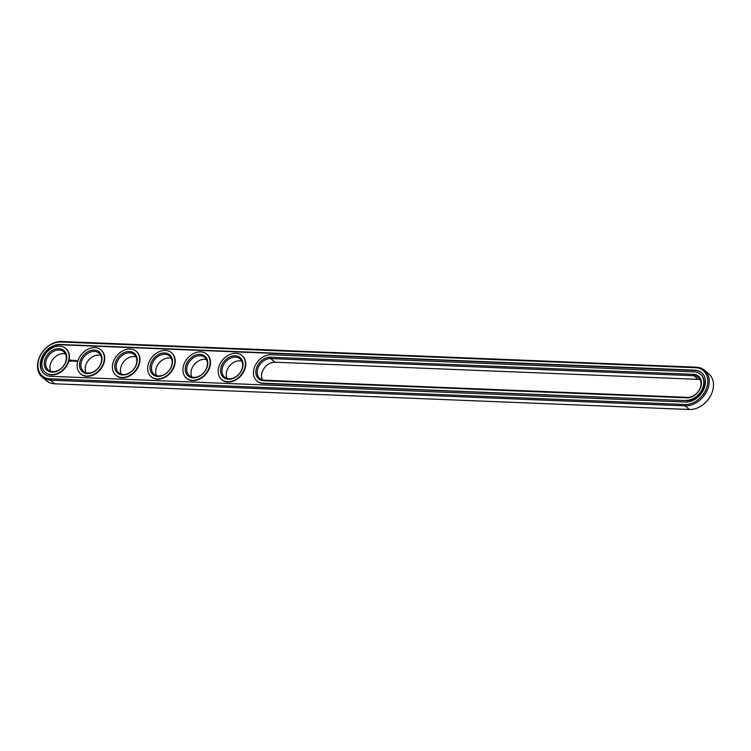 <?xml version="1.0" encoding="UTF-8"?>
<svg xmlns="http://www.w3.org/2000/svg" width="751" height="751" viewBox="0 0 751 751"><rect width="100%" height="100%" fill="white"/><g stroke="black" fill="none" stroke-linecap="round" stroke-linejoin="round"><path stroke-width="1.13" d="M42.187 377.096L46.487 380.748A21.338 16.156 -49.7 0 0 54.682 383.799L689.39 409.502A21.338 16.156 -49.7 0 0 710.521 395.965A21.338 16.156 -49.7 0 0 708.813 373.904L704.513 370.252A21.338 16.156 -49.7 0 0 696.318 367.201L61.61 341.498A21.338 16.156 -49.7 0 0 40.479 355.035A21.338 16.156 -49.7 0 0 42.187 377.096A21.338 16.156 -49.7 0 0 50.383 380.156L685.09 405.85A21.338 16.156 -49.7 0 0 706.231 392.313A21.338 16.156 -49.7 0 0 704.513 370.252M684.846 404.498A20.315 15.377 -49.7 0 0 706.982 386.774A20.315 15.377 -49.7 0 0 695.539 367.699L60.831 341.996A20.315 15.377 -49.7 0 0 38.705 359.71A20.315 15.377 -49.7 0 0 50.148 378.795L684.846 404.498L685.09 405.85L689.39 409.502M700.204 379.696A11.95 9.05 -49.7 0 0 698.148 379.349L275.007 362.217A11.95 9.05 -49.7 0 0 264.164 368.206A11.95 9.05 -49.7 0 0 262.371 379.875M136.015 356.847A11.95 9.05 -49.7 0 0 120.949 366.929A11.95 9.05 -49.7 0 0 121.324 374.167M100.756 355.42A11.95 9.05 -49.7 0 0 85.68 365.502A11.95 9.05 -49.7 0 0 86.065 372.74M241.803 361.128A11.95 9.05 -49.7 0 0 226.727 371.21A11.95 9.05 -49.7 0 0 227.102 378.448M65.497 353.993A11.95 9.05 -49.7 0 0 50.42 364.075A11.95 9.05 -49.7 0 0 50.796 371.304M171.275 358.274A11.95 9.05 -49.7 0 0 156.208 368.356A11.95 9.05 -49.7 0 0 156.584 375.594M206.544 359.701A11.95 9.05 -49.7 0 0 191.467 369.783A11.95 9.05 -49.7 0 0 191.843 377.021M685.569 402.02A17.583 13.311 -49.7 0 0 702.983 390.867A17.583 13.311 -49.7 0 0 701.575 372.684A17.583 13.311 -49.7 0 0 694.825 370.168L60.118 344.465A17.583 13.311 -49.7 0 0 42.694 355.627A17.583 13.311 -49.7 0 0 44.112 373.801A17.583 13.311 -49.7 0 0 50.861 376.317L685.569 402.02M270.473 357.213A12.974 9.819 -49.7 0 0 256.335 368.525A12.974 9.819 -49.7 0 0 263.648 380.71L686.78 397.842A12.974 9.819 -49.7 0 0 700.918 386.53A12.974 9.819 -49.7 0 0 693.605 374.345L270.473 357.213L270.717 358.574A11.95 9.05 -49.7 0 0 258.87 366.15A11.95 9.05 -49.7 0 0 259.837 378.504A11.95 9.05 -49.7 0 0 264.427 380.213L687.559 397.354A11.95 9.05 -49.7 0 0 699.397 389.769A11.95 9.05 -49.7 0 0 698.439 377.415A11.95 9.05 -49.7 0 0 693.849 375.707L270.717 358.574L275.007 362.217M116.649 363.287A11.95 9.05 -49.7 0 0 118.789 372.796A11.95 9.05 -49.7 0 0 133.415 369.539A11.95 9.05 -49.7 0 0 134.251 354.566A11.95 9.05 -49.7 0 0 124.366 354.087A11.95 9.05 -49.7 0 0 116.649 363.287M81.39 361.851A11.95 9.05 -49.7 0 0 83.53 371.37A11.95 9.05 -49.7 0 0 98.156 368.112A11.95 9.05 -49.7 0 0 98.991 353.139A11.95 9.05 -49.7 0 0 89.097 352.66A11.95 9.05 -49.7 0 0 81.39 361.851M222.437 367.568A11.95 9.05 -49.7 0 0 224.577 377.077A11.95 9.05 -49.7 0 0 239.203 373.82A11.95 9.05 -49.7 0 0 240.038 358.856A11.95 9.05 -49.7 0 0 230.144 358.368A11.95 9.05 -49.7 0 0 222.437 367.568M46.13 360.424A11.95 9.05 -49.7 0 0 48.271 369.943A11.95 9.05 -49.7 0 0 62.896 366.676A11.95 9.05 -49.7 0 0 63.732 351.712A11.95 9.05 -49.7 0 0 53.837 351.224A11.95 9.05 -49.7 0 0 46.13 360.424M151.909 364.714A11.95 9.05 -49.7 0 0 154.049 374.223A11.95 9.05 -49.7 0 0 168.684 370.966A11.95 9.05 -49.7 0 0 169.519 356.002A11.95 9.05 -49.7 0 0 159.625 355.514A11.95 9.05 -49.7 0 0 151.909 364.714M187.168 366.141A11.95 9.05 -49.7 0 0 189.308 375.65A11.95 9.05 -49.7 0 0 203.943 372.393A11.95 9.05 -49.7 0 0 204.779 357.429A11.95 9.05 -49.7 0 0 194.885 356.941A11.95 9.05 -49.7 0 0 187.168 366.141M701.744 372.834A17.583 13.311 -49.7 0 0 695.163 370.459L60.456 344.756A17.583 13.311 -49.7 0 0 43.107 355.786A17.583 13.311 -49.7 0 0 44.281 373.942M115.288 362.817A12.974 9.819 -49.7 0 0 128.412 373.641A12.974 9.819 -49.7 0 0 134.326 353.289A12.974 9.819 -49.7 0 0 115.288 362.817M80.028 361.391A12.974 9.819 -49.7 0 0 93.152 372.214A12.974 9.819 -49.7 0 0 99.066 351.862A12.974 9.819 -49.7 0 0 80.028 361.391M221.076 367.098A12.974 9.819 -49.7 0 0 234.199 377.922A12.974 9.819 -49.7 0 0 240.113 357.57A12.974 9.819 -49.7 0 0 221.076 367.098M44.769 359.964A12.974 9.819 -49.7 0 0 57.893 370.787A12.974 9.819 -49.7 0 0 63.807 350.435A12.974 9.819 -49.7 0 0 44.769 359.964M150.557 364.244A12.974 9.819 -49.7 0 0 163.68 375.068A12.974 9.819 -49.7 0 0 169.585 354.716A12.974 9.819 -49.7 0 0 150.557 364.244M185.816 365.671A12.974 9.819 -49.7 0 0 198.94 376.495A12.974 9.819 -49.7 0 0 204.854 356.143A12.974 9.819 -49.7 0 0 185.816 365.671M257.067 381.076A15.705 11.894 -49.7 0 0 257.236 381.226A15.705 11.894 -49.7 0 0 263.263 383.47L686.405 400.612A15.705 11.894 -49.7 0 0 701.96 390.642A15.705 11.894 -49.7 0 0 700.702 374.411A15.705 11.894 -49.7 0 0 700.523 374.27M65.816 348.567A15.705 11.894 130.3 0 1 65.994 348.708A15.705 11.894 130.3 0 1 64.896 368.375A15.705 11.894 130.3 0 1 45.67 372.656A15.705 11.894 130.3 0 1 45.501 372.515M76.855 360.865L76.715 361.334L76.855 360.865M70.575 359.936L69.881 360.912L70.397 361.428L71.185 360.959L70.829 359.898L69.965 360.959M71.73 360.396L71.721 361.137L71.805 360.452M72.425 360.405L72.462 361.165L72.997 360.377L72.425 360.405M73.166 360.339L72.922 361.184L73.222 360.433M73.992 360.893L73.786 360.405L73.56 361.156L74.349 360.602L74.208 361.231L74.452 360.386L74.058 360.949M75.147 360.414L74.471 361.25L75.147 360.414M75.363 360.424L75.119 361.269L75.363 360.424M76.067 360.452L75.391 361.287L76.067 360.452M101.085 349.994A15.705 11.894 130.3 0 1 101.254 350.135A15.705 11.894 130.3 0 1 100.155 369.802A15.705 11.894 130.3 0 1 80.93 374.082A15.705 11.894 130.3 0 1 80.761 373.942M136.344 351.421A15.705 11.894 130.3 0 1 136.513 351.562A15.705 11.894 130.3 0 1 135.415 371.229A15.705 11.894 130.3 0 1 116.189 375.509A15.705 11.894 130.3 0 1 116.02 375.369M171.603 352.848A15.705 11.894 130.3 0 1 171.772 352.989A15.705 11.894 130.3 0 1 170.684 372.656A15.705 11.894 130.3 0 1 151.449 376.946A15.705 11.894 130.3 0 1 151.28 376.795M206.863 354.275A15.705 11.894 130.3 0 1 207.041 354.416A15.705 11.894 130.3 0 1 205.943 374.082A15.705 11.894 130.3 0 1 186.708 378.373A15.705 11.894 130.3 0 1 186.548 378.222M242.122 355.702A15.705 11.894 130.3 0 1 242.301 355.843A15.705 11.894 130.3 0 1 241.202 375.519A15.705 11.894 130.3 0 1 221.977 379.799A15.705 11.894 130.3 0 1 221.808 379.649M686.067 400.321A15.705 11.894 -49.7 0 0 701.622 390.351A15.705 11.894 -49.7 0 0 700.354 374.12A15.705 11.894 -49.7 0 0 694.328 371.867L271.186 354.735A15.705 11.894 -49.7 0 0 255.631 364.704A15.705 11.894 -49.7 0 0 256.898 380.935A15.705 11.894 -49.7 0 0 262.925 383.188L686.405 400.612M113.035 362.724A15.705 11.894 -49.7 0 0 115.851 375.228A15.705 11.894 -49.7 0 0 135.077 370.938A15.705 11.894 -49.7 0 0 136.175 351.271A15.705 11.894 -49.7 0 0 123.173 350.633A15.705 11.894 -49.7 0 0 113.035 362.724M77.775 361.297A15.705 11.894 -49.7 0 0 80.592 373.801A15.705 11.894 -49.7 0 0 99.817 369.511A15.705 11.894 -49.7 0 0 100.916 349.844A15.705 11.894 -49.7 0 0 87.914 349.206A15.705 11.894 -49.7 0 0 77.775 361.297M218.823 367.004A15.705 11.894 -49.7 0 0 221.629 379.508A15.705 11.894 -49.7 0 0 240.864 375.228A15.705 11.894 -49.7 0 0 241.963 355.561A15.705 11.894 -49.7 0 0 228.961 354.913A15.705 11.894 -49.7 0 0 218.823 367.004M42.516 359.87A15.705 11.894 -49.7 0 0 45.323 372.374A15.705 11.894 -49.7 0 0 64.558 368.084A15.705 11.894 -49.7 0 0 65.647 348.417A15.705 11.894 -49.7 0 0 52.645 347.779A15.705 11.894 -49.7 0 0 42.516 359.87M148.294 364.151A15.705 11.894 -49.7 0 0 151.111 376.655A15.705 11.894 -49.7 0 0 170.336 372.374A15.705 11.894 -49.7 0 0 171.435 352.698A15.705 11.894 -49.7 0 0 158.433 352.059A15.705 11.894 -49.7 0 0 148.294 364.151M183.554 365.577A15.705 11.894 -49.7 0 0 186.37 378.082A15.705 11.894 -49.7 0 0 205.596 373.801A15.705 11.894 -49.7 0 0 206.694 354.134A15.705 11.894 -49.7 0 0 193.692 353.486A15.705 11.894 -49.7 0 0 183.554 365.577M72.453 360.311L72.969 360.396M75.851 361.278L75.363 361.24M70.847 360.32L70.463 361.081L70.341 360.499L71.026 360.471M54.682 383.799L50.383 380.156L50.148 378.795M696.318 367.201L695.539 367.699M61.61 341.498L60.831 341.996M698.148 379.349L693.849 375.707L693.605 374.345M264.427 380.213L263.648 380.71M687.559 397.354L686.78 397.842"/></g></svg>
